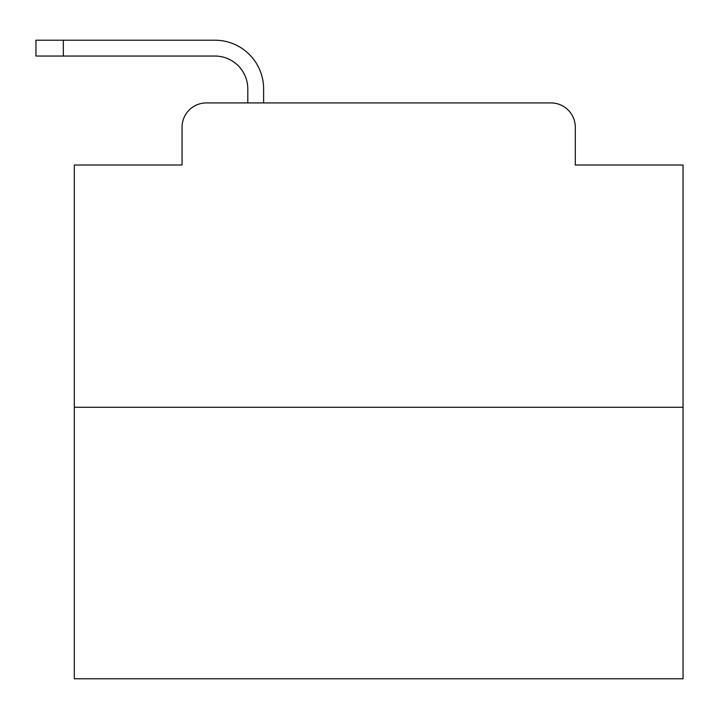 <?xml version="1.0" encoding="UTF-8"?>
<svg xmlns="http://www.w3.org/2000/svg" width="719" height="719" viewBox="0 0 719 719"><rect width="100%" height="100%" fill="white"/><g stroke="black" fill="none" stroke-linecap="round" stroke-linejoin="round"><path stroke-width="1.08" d="M182.051 127.263L182.051 165.002L182.051 127.263A24.347 24.347 0 0 1 206.398 102.916L247.794 102.916L247.794 88.913A32.876 32.876 0 0 0 214.918 56.037L35.95 56.037L35.95 40.21L214.918 40.21A48.703 48.703 0 0 1 263.621 88.913L263.621 102.916L283.708 102.916M683.05 407.287L74.3 407.287L74.3 678.79L683.05 678.79L683.05 165.002L575.299 165.002L575.299 127.263A24.347 24.347 0 0 0 550.952 102.916L206.398 102.916M74.3 407.287L74.3 165.002L182.051 165.002M473.641 102.916L550.952 102.916M575.299 165.002L575.299 127.263M247.794 88.913A32.876 32.876 0 0 0 214.918 56.037A32.876 32.876 0 0 1 247.794 88.913A32.876 32.876 0 0 0 214.918 56.037A32.876 32.876 0 0 1 247.794 88.913A32.876 32.876 0 0 0 214.918 56.037A32.876 32.876 0 0 1 247.794 88.913A32.876 32.876 0 0 0 214.918 56.037A32.876 32.876 0 0 1 247.794 88.913A32.876 32.876 0 0 0 214.918 56.037A32.876 32.876 0 0 1 247.794 88.913A32.876 32.876 0 0 0 214.918 56.037A32.876 32.876 0 0 1 247.794 88.913A32.876 32.876 0 0 0 214.918 56.037A32.876 32.876 0 0 1 247.794 88.913A32.876 32.876 0 0 0 214.918 56.037A32.876 32.876 0 0 1 247.794 88.913A32.876 32.876 0 0 0 214.918 56.037A32.876 32.876 0 0 1 247.794 88.913A32.876 32.876 0 0 0 214.918 56.037A32.876 32.876 0 0 1 247.794 88.913A32.876 32.876 0 0 0 214.918 56.037A32.876 32.876 0 0 1 247.794 88.913A32.876 32.876 0 0 0 214.918 56.037A32.876 32.876 0 0 1 247.794 88.913A32.876 32.876 0 0 0 214.918 56.037A32.876 32.876 0 0 1 247.794 88.913A32.876 32.876 0 0 0 214.918 56.037A32.876 32.876 0 0 1 247.794 88.913A32.876 32.876 0 0 0 214.918 56.037A32.876 32.876 0 0 1 247.794 88.913A32.876 32.876 0 0 0 214.918 56.037A32.876 32.876 0 0 1 247.794 88.913A32.876 32.876 0 0 0 214.918 56.037A32.876 32.876 0 0 1 247.794 88.913A32.876 32.876 0 0 0 214.918 56.037A32.876 32.876 0 0 1 247.794 88.913A32.876 32.876 0 0 0 214.918 56.037A32.876 32.876 0 0 1 247.794 88.913A32.876 32.876 0 0 0 214.918 56.037A32.876 32.876 0 0 1 247.794 88.913A32.876 32.876 0 0 0 214.918 56.037M63.344 56.037L63.344 40.21L214.918 40.21"/></g></svg>

